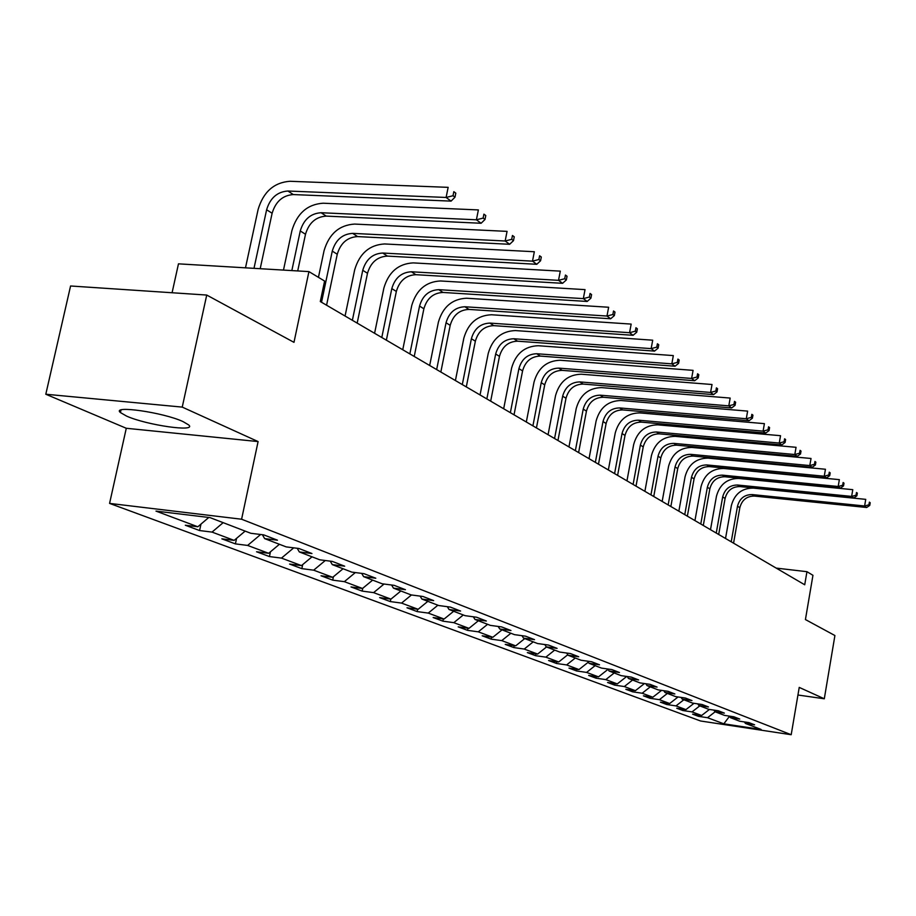 <?xml version="1.0" encoding="UTF-8"?>
<svg xmlns="http://www.w3.org/2000/svg" width="916" height="916" viewBox="0 0 916 916"><rect width="100%" height="100%" fill="white"/><g stroke="black" fill="none" stroke-linecap="round" stroke-linejoin="round"><path stroke-width="1.37" d="M183.063 421.612C163.563 412.429 110.996 404.895 120.42 412.566L126.58 416.093C146.571 425.161 197.306 432.444 188.707 424.944L183.063 421.612M109.577 503.399L700.603 720.995L791.195 734.724L241.595 519.223L109.577 503.399L126.282 428.276L258.094 441.569L182.238 407.105L45.8 394.235L126.282 428.276M45.8 394.235L70.578 285.987L206.73 295.055L293.979 342.344L308.932 271.605L178.471 263.842L172.082 292.754M797.939 695.015L824.297 698.782L834.911 635.532L805.427 619.56L812.95 575.305L806.95 571.687L776.218 568.103M182.238 407.105L206.73 295.055M744.41 721.934L745.406 723.422L754.601 724.808L748.945 722.621L739.704 721.224L730.43 717.663L739.75 719.06L733.911 716.793L724.533 715.396L714.938 711.709L724.384 713.117L718.327 710.77L708.824 709.362L698.885 705.538L708.469 706.957L702.194 704.53L692.553 703.099L682.237 699.137L691.969 700.568L685.454 698.049L675.676 696.618L664.982 692.496L674.852 693.95L668.096 691.34L658.169 689.885L647.062 685.615L657.081 687.069L650.074 684.355L639.998 682.901L628.468 678.458L638.635 679.935L631.342 677.119L621.117 675.642L609.129 671.027L619.456 672.516L611.877 669.585L601.48 668.096L589.011 663.298L599.499 664.798L591.61 661.741L581.053 660.241L568.069 655.249L578.729 656.761L570.508 653.577L559.79 652.066L546.257 646.868L557.088 648.379L548.512 645.07L537.623 643.547L523.517 638.12L534.52 639.643L525.578 636.185L514.506 634.651L499.77 628.994L510.956 630.529L501.613 626.922L490.369 625.376L474.98 619.456L486.339 621.014L476.583 617.235L465.145 615.678L449.046 609.495L460.599 611.052L450.386 607.102L438.753 605.533L421.898 599.064L433.657 600.621L422.952 596.488L411.124 594.919L393.456 588.129L405.422 589.698L394.201 585.358L382.155 583.778L363.629 576.656L375.8 578.236L364.007 573.679L351.755 572.099L332.29 564.611L344.679 566.191L332.29 561.405L319.821 559.813L299.337 551.947L311.944 553.527L298.902 548.489L286.216 546.898L264.644 538.608L277.479 540.2L263.739 534.875L250.812 533.284L210.016 517.609L155.995 511.105L197.833 526.78L185.307 525.234L199.585 530.547L200.97 524.101M745.406 723.422L761.15 729.468L723.835 723.823L707.53 717.709L698.53 716.358L698.748 715.075M199.585 530.547L212.031 532.093L234.153 540.383L221.844 538.837L235.401 543.886L247.629 545.432L268.663 553.31L256.56 551.764L269.453 556.573L281.475 558.107L301.478 565.607L289.582 564.061L301.856 568.641L313.673 570.176L332.726 577.309L321.024 575.775L332.726 580.137L344.347 581.66L362.518 588.473L351.011 586.938L362.175 591.106L373.614 592.629L390.96 599.121L379.636 597.598L390.296 601.572L401.551 603.094L418.131 609.3L406.99 607.789L417.181 611.59L428.253 613.09L444.111 619.033L433.154 617.533L442.909 621.163L453.809 622.662L468.992 628.353L458.195 626.865L467.549 630.345L478.278 631.834L492.831 637.284L482.205 635.796L491.171 639.139L501.739 640.616L515.697 645.849L505.231 644.372L513.842 647.578L524.238 649.055L537.635 654.07L527.341 652.604L535.608 655.684L545.844 657.15L558.726 661.97L548.581 660.516L556.527 663.482L566.615 664.924L578.992 669.562L568.996 668.119L576.645 670.97L586.583 672.413L598.503 676.867L588.656 675.435L596.018 678.183L605.808 679.603L617.281 683.909L607.571 682.489L614.67 685.134L624.323 686.542L635.383 690.687L625.811 689.279L632.647 691.82L642.173 693.229L652.833 697.225L643.398 695.828L649.994 698.29L659.383 699.675L669.676 703.534L660.367 702.148L666.733 704.518L675.985 705.904L685.924 709.625L676.752 708.251L682.901 710.541L692.027 711.904L701.633 715.499L692.576 714.148L698.53 716.358M308.932 271.605L324.608 281.052L320.302 301.547L804.717 584.774L806.95 571.687M729.411 716.129L730.43 717.663M701.633 715.499L709.419 709.442M692.027 711.904L699.778 705.881M713.873 710.106L714.938 711.709M685.924 709.625L694.007 703.316M675.985 705.904L683.851 699.755M697.786 703.877L698.885 705.538M669.676 703.534L678.069 696.962M659.383 699.675L667.363 693.423M681.103 697.408L682.237 699.137M652.833 697.225L661.558 690.378M642.173 693.229L650.28 686.851M663.802 690.71L664.982 692.496M635.383 690.687L644.463 683.542M624.323 686.542L632.578 680.038M645.849 683.748L647.062 685.615M617.281 683.909L626.739 676.455M605.808 679.603L614.189 672.974M627.197 676.512L628.468 678.458M598.503 676.867L608.029 669.333M586.583 672.413L595.114 665.646M607.812 669.001L609.129 671.027M578.992 669.562L588.29 662.176M566.615 664.924L575.282 658.02M587.648 661.18L589.011 663.298M558.726 661.97L567.76 654.768M545.844 657.15L554.672 650.097M566.66 653.028L568.069 655.249M537.635 654.07L546.52 646.959M524.238 649.055L533.215 641.853M544.791 644.543L546.257 646.868M515.697 645.849L524.731 638.589M501.739 640.616L510.876 633.265M521.983 635.693L523.517 638.12M492.831 637.284L502.037 629.865M478.278 631.834L487.587 624.311M498.178 626.452L499.77 628.994M468.992 628.353L478.358 620.762M453.809 622.662L463.29 614.968M473.32 616.789L474.98 619.456M444.111 619.033L453.66 611.27M428.253 613.09L437.917 605.213M447.317 606.69L449.046 609.495M418.131 609.3L427.852 601.343M401.551 603.094L411.467 594.965M420.1 596.11L421.898 599.064M390.96 599.121L400.876 590.98M373.614 592.629L384.056 584.03M391.579 585.015L393.456 588.129M362.518 588.473L372.64 580.126M344.347 581.66L355.351 572.557M361.66 573.37L363.629 576.656M332.726 577.309L343.053 568.744M313.673 570.176L325.283 560.512M330.229 561.142L332.29 564.611M301.478 565.607L312.012 556.813M281.475 558.107L293.738 547.837M297.185 548.272L299.337 551.947M268.663 553.31L279.414 544.287M247.629 545.432L260.625 534.497M262.388 534.715L264.644 538.608M234.153 540.383L245.144 531.108M212.031 532.093L223.161 522.658M197.833 526.78L208.791 517.46M258.094 441.569L241.595 519.223M824.297 698.782L799.233 687.401L791.195 734.724M723.835 723.823L729.514 716.278M707.53 717.709L715.156 711.789M235.401 543.886L236.591 538.333M269.453 556.573L270.449 551.81M301.856 568.641L302.692 564.588M332.726 580.137L333.424 576.725M362.175 591.106L362.747 588.278M390.296 601.572L390.8 599.098M417.181 611.59L417.65 609.232M442.909 621.163L443.344 618.93M467.549 630.345L467.962 628.216M491.171 639.139L491.56 637.112M513.842 647.578L514.208 645.643M535.608 655.684L535.952 653.829M556.527 663.482L556.859 661.707M576.645 670.97L576.966 669.275M596.018 678.183L596.316 676.558M614.67 685.134L614.957 683.565M632.647 691.82L632.922 690.321M649.994 698.29L650.257 696.847M666.733 704.518L666.985 703.133M682.901 710.541L683.141 709.202M260.201 268.697L272.121 213.245C275.67 201.543 282.735 195.314 293.326 194.57L451.073 201.119L446.103 197.455L448.153 187.345L289.983 181.276C274.067 182.444 263.442 191.81 258.129 209.386L245.488 267.827M253.995 268.331L266.613 209.775C270.174 198.028 277.262 191.776 287.899 191.02L446.103 197.455L453.019 195.726L454.989 197.192L455.802 193.15L453.832 191.673L453.019 195.726M453.832 191.673L455.802 193.15M451.073 201.119L454.989 197.192M297.711 270.93L305.497 234.256C308.932 222.828 315.848 216.783 326.256 216.107L481.118 223.264L476.4 219.794L478.381 209.924L323.108 203.215C307.467 204.279 297.07 213.382 291.918 230.534L283.479 270.083M291.838 270.586L300.265 230.958C303.711 219.485 310.661 213.417 321.092 212.73L476.4 219.794L483.121 218.1L484.999 219.485L485.778 215.546L483.911 214.149L483.121 218.1M483.911 214.149L485.778 215.546M481.118 223.264L484.999 219.485M326.577 305.211L337.26 254.247C340.58 243.084 347.359 237.198 357.584 236.591L509.64 244.297L505.163 241L507.063 231.37L354.606 224.076C339.252 225.038 329.073 233.901 324.069 250.663L318.447 277.33M321.527 302.257L332.268 251.11C335.611 239.912 342.412 233.992 352.671 233.374L505.163 241L511.7 239.328L513.487 240.656L514.242 236.809L512.456 235.481L511.7 239.328M512.456 235.481L514.242 236.809M509.64 244.297L513.487 240.656M357.183 323.108L367.499 273.289C370.728 262.388 377.369 256.652 387.422 256.102L536.765 264.289L532.505 261.152L534.337 251.74L384.606 243.954C369.514 244.824 359.541 253.446 354.675 269.831L345.069 316.02M352.374 320.291L362.747 270.3C365.999 259.354 372.663 253.595 382.728 253.034L532.505 261.152L538.871 259.514L540.566 260.785L541.299 257.018L539.604 255.759L538.871 259.514M539.604 255.759L541.299 257.018M536.765 264.289L540.566 260.785M386.369 340.168L396.342 291.448C399.479 280.788 405.994 275.201 415.864 274.697L562.584 283.319L558.52 280.33L560.294 271.136L413.208 262.892C398.368 263.682 388.59 272.086 383.873 288.093L374.587 333.275M381.789 337.489L391.808 288.597C394.968 277.892 401.494 272.292 411.399 271.777L558.52 280.33L564.725 278.739L566.34 279.93L567.05 276.266L565.435 275.052L564.725 278.739M565.435 275.052L567.05 276.266M562.584 283.319L566.34 279.93M414.227 356.461L423.879 308.784C426.925 298.353 433.314 292.914 443.023 292.456L587.179 301.456L583.32 298.616L585.038 289.628L440.504 280.972C425.917 281.681 416.333 289.88 411.742 305.543L402.754 349.752M409.853 353.897L419.551 306.059C422.62 295.593 429.02 290.132 438.753 289.662L583.32 298.616L589.366 297.047L590.9 298.181L591.587 294.597L590.053 293.452L589.366 297.047M590.053 293.452L591.587 294.597M587.179 301.456L590.9 298.181M440.848 372.022L450.191 325.352C453.157 315.138 459.42 309.837 468.969 309.425L610.663 318.768L606.976 316.043L608.636 307.249L466.576 298.238C452.241 298.891 442.84 306.883 438.375 322.214L429.673 365.484M436.657 369.572L446.046 322.741C449.035 312.505 455.309 307.169 464.881 306.757L606.976 316.043L612.873 314.509L614.338 315.596L615.002 312.093L613.525 310.993L612.873 314.509M613.525 310.993L615.002 312.093M610.663 318.768L614.338 315.596M466.301 386.907L475.358 341.199C478.255 331.203 484.392 326.016 493.781 325.649L633.082 335.302L629.555 332.703L631.17 324.092L491.526 314.76C477.419 315.344 468.19 323.142 463.84 338.153L455.412 380.541M462.305 384.56L471.397 338.702C474.305 328.672 480.465 323.474 489.877 323.096L629.555 332.703L635.315 331.191L636.723 332.233L637.364 328.798L635.956 327.745L635.315 331.191M635.956 327.745L637.364 328.798M633.082 335.302L636.723 332.233M490.678 401.162L499.46 356.37C502.289 346.58 508.311 341.519 517.551 341.187L654.528 351.103L651.15 348.618L652.707 340.191L515.399 330.573C501.533 331.1 492.476 338.714 488.239 353.416L480.053 394.945M486.843 398.918L495.671 353.988C498.499 344.164 504.544 339.08 513.807 338.748L651.15 348.618L656.772 347.141L658.123 348.137L658.741 344.771L657.402 343.763L656.772 347.141M657.402 343.763L658.741 344.771M654.528 351.103L658.123 348.137M514.036 414.811L522.567 370.911C525.315 361.316 531.234 356.381 540.326 356.084L675.046 366.228L671.817 363.847L673.329 355.591L538.287 345.733C524.639 346.202 515.742 353.645 511.609 368.049L503.674 408.754M510.361 412.669L518.925 368.621C521.685 359.003 527.627 354.034 536.73 353.736L671.817 363.847L677.313 362.392L678.596 363.354L679.203 360.057L677.92 359.095L677.313 362.392M677.92 359.095L679.203 360.057M675.046 366.228L678.596 363.354M536.444 427.921L544.722 384.869C547.413 375.457 553.218 370.625 562.161 370.362L694.706 380.724L691.614 378.445L693.08 370.35L560.226 360.263C546.795 360.686 538.058 367.957 534.028 382.087L526.322 422.001M532.917 425.848L541.23 382.67C543.932 373.236 549.76 368.381 558.726 368.118L691.614 378.445L696.984 377.014L698.221 377.93L698.805 374.701L697.568 373.774L696.984 377.014M697.568 373.774L698.805 374.701M694.706 380.724L698.221 377.93M557.947 440.493L565.996 398.265C568.618 389.037 574.332 384.308 583.137 384.079L713.553 394.624L710.587 392.437L712.018 384.502L581.294 374.22C568.069 374.587 559.493 381.697 555.554 395.563L548.066 434.711M554.569 438.512L562.653 396.159C565.275 386.895 571 382.155 579.828 381.915L710.587 392.437L715.843 391.029L717.022 391.911L717.594 388.739L716.415 387.857L715.843 391.029M716.415 387.857L717.594 388.739M713.553 394.624L717.022 391.911M578.614 452.573L586.446 411.135C588.999 402.078 594.61 397.452 603.278 397.258L731.644 407.952L728.793 405.857L730.178 398.071L601.526 387.617C588.507 387.949 580.08 394.91 576.233 408.502L568.951 446.916M575.362 450.672L583.217 409.108C585.793 400.029 591.415 395.38 600.106 395.174L728.793 405.857L733.934 404.471L735.079 405.319L735.628 402.216L734.495 401.368L733.934 404.471M734.495 401.368L735.628 402.216M731.644 407.952L735.079 405.319M598.48 464.194L606.106 423.513C608.602 414.627 614.121 410.093 622.651 409.921L749.013 420.765L746.277 418.749L747.628 411.112L620.991 400.51C608.167 400.796 599.877 407.609 596.121 420.948L589.034 458.664M595.354 462.362L603.003 421.555C605.51 412.647 611.041 408.101 619.605 407.929L746.277 418.749L751.315 417.387L752.402 418.2L752.941 415.154L751.853 414.341L751.315 417.387M751.853 414.341L752.941 415.154M749.013 420.765L752.402 418.2M617.602 475.37L625.021 435.421C627.46 426.696 632.887 422.265 641.303 422.116L765.719 433.073L763.085 431.138L764.402 423.65L639.712 412.898C627.082 413.15 618.93 419.826 615.254 432.925L608.35 469.954M614.59 473.606L622.033 433.543C624.494 424.795 629.933 420.341 638.36 420.192L763.085 431.138L768.02 429.799L769.074 430.577L769.589 427.589L768.547 426.799L768.02 429.799M768.547 426.799L769.589 427.589M765.719 433.073L769.074 430.577M636.013 486.133L643.238 446.894C645.631 438.329 650.967 433.978 659.257 433.852L781.783 444.924L779.253 443.058L780.535 435.695L657.734 424.841C645.288 425.058 637.273 431.596 633.677 444.466L626.956 480.831M633.105 484.427L640.364 445.084C642.769 436.497 648.116 432.134 656.417 431.997L779.253 443.058L784.085 441.741L785.092 442.485L785.607 439.554L784.6 438.798L784.085 441.741M784.6 438.798L785.607 439.554M781.783 444.924L785.092 442.485M653.749 496.506L660.802 457.943C663.138 449.527 668.394 445.268 676.546 445.165L797.252 456.317L794.813 454.519L796.061 447.306L675.103 436.348C662.841 436.531 654.951 442.943 651.436 455.573L644.887 491.32M650.955 494.869L658.032 456.202C660.379 447.764 665.646 443.493 673.821 443.378L794.813 454.519L799.553 453.237L800.527 453.958L801.019 451.073L800.057 450.34L799.553 453.237M800.057 450.34L801.019 451.073M797.252 456.317L800.527 453.958M670.856 506.502L677.726 468.614C680.027 460.336 685.191 456.157 693.229 456.076L812.149 467.309L809.801 465.568L811.026 458.481L691.843 447.443C679.764 447.592 672.012 453.878 668.565 466.29L662.165 501.418M668.153 504.922L675.058 466.931C677.359 458.63 682.534 454.439 690.595 454.347L809.801 465.568L814.45 464.298L815.389 464.996L815.87 462.168L814.942 461.469L814.45 464.298M814.942 461.469L815.87 462.168M812.149 467.309L815.389 464.996M687.355 516.155L694.065 478.896C696.309 470.767 701.404 466.668 709.327 466.599L826.518 477.9L824.251 476.228L825.442 469.255L708.011 458.137C696.103 458.263 688.454 464.423 685.088 476.641L678.848 511.174M684.756 514.632L691.488 477.27C693.744 469.118 698.839 465.007 706.786 464.939L824.251 476.228L828.808 474.969L829.713 475.644L830.194 472.862L829.289 472.187L828.808 474.969M829.289 472.187L830.194 472.862M826.518 477.9L829.713 475.644M703.293 525.475L709.843 488.823C712.041 480.831 717.056 476.812 724.865 476.755L840.373 488.114L838.186 486.499L839.354 479.64L723.606 468.477C711.869 468.568 704.347 474.614 701.038 486.625L694.946 520.586M700.774 523.998L707.358 487.255C709.557 479.24 714.583 475.209 722.415 475.152L838.186 486.499L842.663 485.262L843.533 485.915L844.002 483.179L843.132 482.526L842.663 485.262M843.132 482.526L844.002 483.179M840.373 488.114L843.533 485.915M718.694 534.475L725.094 498.43C727.247 490.564 732.182 486.614 739.888 486.579L853.746 497.972L851.64 496.415L852.773 489.671L738.674 478.45C727.098 478.518 719.69 484.461 716.449 496.266L710.495 529.677M716.255 533.043L722.678 496.907C724.842 489.03 729.789 485.068 737.517 485.022L851.64 496.415L856.036 495.201L856.872 495.831L857.33 493.129L856.483 492.51L856.036 495.201M856.483 492.51L857.33 493.129M853.746 497.972L856.872 495.831M733.567 543.177L739.83 507.704C741.937 499.964 746.792 496.083 754.395 496.071L866.673 507.498L864.624 505.987L865.735 499.357L753.238 488.102C741.823 488.148 734.529 493.976 731.357 505.598L725.529 538.471M731.22 541.791L737.495 506.239C739.613 498.476 744.49 494.594 752.105 494.571L864.624 505.987L868.941 504.796L869.753 505.403L870.2 502.747L869.387 502.14L868.941 504.796M869.387 502.14L870.2 502.747M866.673 507.498L869.753 505.403M266.613 209.775L272.121 213.245M287.899 191.02L293.326 194.57M300.265 230.958L305.497 234.256M321.092 212.73L326.256 216.107M332.268 251.11L337.26 254.247M352.671 233.374L357.584 236.591M362.747 270.3L367.499 273.289M382.728 253.034L387.422 256.102M391.808 288.597L396.342 291.448M411.399 271.777L415.864 274.697M419.551 306.059L423.879 308.784M438.753 289.662L443.023 292.456M446.046 322.741L450.191 325.352M464.881 306.757L468.969 309.425M471.397 338.702L475.358 341.199M489.877 323.096L493.781 325.649M495.671 353.988L499.46 356.37M513.807 338.748L517.551 341.187M518.925 368.621L522.567 370.911M536.73 353.736L540.326 356.084M541.23 382.67L544.722 384.869M558.726 368.118L562.161 370.362M562.653 396.159L565.996 398.265M579.828 381.915L583.137 384.079M583.217 409.108L586.446 411.135M600.106 395.174L603.278 397.258M603.003 421.555L606.106 423.513M619.605 407.929L622.651 409.921M622.033 433.543L625.021 435.421M638.36 420.192L641.303 422.116M640.364 445.084L643.238 446.894M656.417 431.997L659.257 433.852M658.032 456.202L660.802 457.943M673.821 443.378L676.546 445.165M675.058 466.931L677.726 468.614M690.595 454.347L693.229 456.076M691.488 477.27L694.065 478.896M706.786 464.939L709.327 466.599M707.358 487.255L709.843 488.823M722.415 475.152L724.865 476.755M722.678 496.907L725.094 498.43M737.517 485.022L739.888 486.579M737.495 506.239L739.83 507.704M752.105 494.571L754.395 496.071M120.992 410.002L120.42 412.566"/></g></svg>
